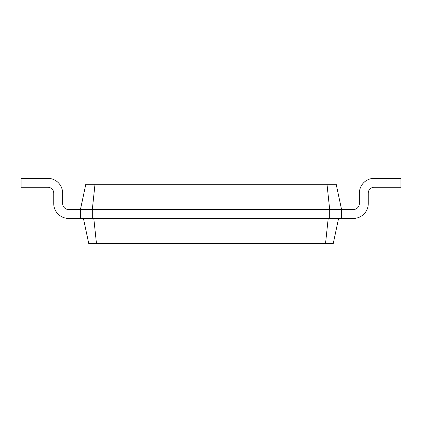 <?xml version="1.0" encoding="UTF-8"?>
<svg xmlns="http://www.w3.org/2000/svg" width="422" height="422" viewBox="0 0 422 422"><rect width="100%" height="100%" fill="white"/><g stroke="black" fill="none" stroke-linecap="round" stroke-linejoin="round"><path stroke-width="0.63" d="M353.425 209.518A5.934 5.934 0 0 0 359.359 203.583A5.934 5.934 0 0 1 353.425 209.518A5.934 5.934 0 0 0 359.359 203.583A5.934 5.934 0 0 1 353.425 209.518A5.934 5.934 0 0 0 359.359 203.583A5.934 5.934 0 0 1 353.425 209.518A5.934 5.934 0 0 0 359.359 203.583A5.934 5.934 0 0 1 353.425 209.518A5.934 5.934 0 0 0 359.359 203.583A5.934 5.934 0 0 1 353.425 209.518A5.934 5.934 0 0 0 359.359 203.583A5.934 5.934 0 0 1 353.425 209.518A5.934 5.934 0 0 0 359.359 203.583L359.359 193.197A14.833 14.833 0 0 1 374.193 178.358L400.9 178.358L400.9 187.262L374.193 187.262A5.934 5.934 0 0 0 368.258 193.197L368.258 203.583A14.833 14.833 0 0 1 353.425 218.417L341.556 218.417L341.556 209.518L353.425 209.518A5.934 5.934 0 0 0 359.359 203.583L359.359 193.197M94.992 184.298L92.312 209.518L80.444 209.518L85.803 184.298L336.197 184.298L341.556 209.518L329.688 209.518L329.688 218.417L341.556 218.417M327.008 184.298L329.688 209.518L92.312 209.518L92.312 218.417L329.688 218.417M338.586 218.417L333.227 243.642L325.526 243.642L328.205 218.417M374.193 187.262A5.934 5.934 0 0 0 368.258 193.197L368.258 203.583M374.198 187.262A5.934 5.934 0 0 0 368.258 193.197A5.934 5.934 0 0 1 374.198 187.262A5.934 5.934 0 0 0 368.258 193.197A5.934 5.934 0 0 1 374.198 187.262A5.934 5.934 0 0 0 368.258 193.197A5.934 5.934 0 0 1 374.198 187.262A5.934 5.934 0 0 0 368.258 193.197A5.934 5.934 0 0 1 374.198 187.262A5.934 5.934 0 0 0 368.258 193.197A5.934 5.934 0 0 1 374.198 187.262A5.934 5.934 0 0 0 368.258 193.197A5.934 5.934 0 0 1 374.198 187.262M83.414 218.417L88.773 243.642L325.526 243.642M68.575 209.518A5.934 5.934 0 0 1 62.641 203.583A5.934 5.934 0 0 0 68.575 209.518A5.934 5.934 0 0 1 62.641 203.583A5.934 5.934 0 0 0 68.575 209.518A5.934 5.934 0 0 1 62.641 203.583A5.934 5.934 0 0 0 68.575 209.518A5.934 5.934 0 0 1 62.641 203.583A5.934 5.934 0 0 0 68.575 209.518A5.934 5.934 0 0 1 62.641 203.583A5.934 5.934 0 0 0 68.575 209.518A5.934 5.934 0 0 1 62.641 203.583A5.934 5.934 0 0 0 68.575 209.518A5.934 5.934 0 0 1 62.641 203.583A5.934 5.934 0 0 0 68.575 209.518L80.444 209.518L80.444 218.417L92.312 218.417M93.795 218.417L96.474 243.642M62.641 193.197L62.641 203.583L62.641 193.197A14.833 14.833 0 0 0 47.802 178.358L21.1 178.358L21.1 187.262L47.802 187.262A5.934 5.934 0 0 1 53.742 193.197L53.742 203.583A14.833 14.833 0 0 0 68.575 218.417L80.444 218.417M47.802 187.262A5.934 5.934 0 0 1 53.742 193.197A5.934 5.934 0 0 0 47.807 187.262A5.934 5.934 0 0 1 53.742 193.197L53.742 203.583M47.807 187.262A5.934 5.934 0 0 1 53.742 193.197A5.934 5.934 0 0 0 47.807 187.262A5.934 5.934 0 0 1 53.742 193.197A5.934 5.934 0 0 0 47.807 187.262A5.934 5.934 0 0 1 53.742 193.197A5.934 5.934 0 0 0 47.807 187.262A5.934 5.934 0 0 1 53.742 193.197A5.934 5.934 0 0 0 47.807 187.262A5.934 5.934 0 0 1 53.742 193.197A5.934 5.934 0 0 0 47.807 187.262"/></g></svg>
